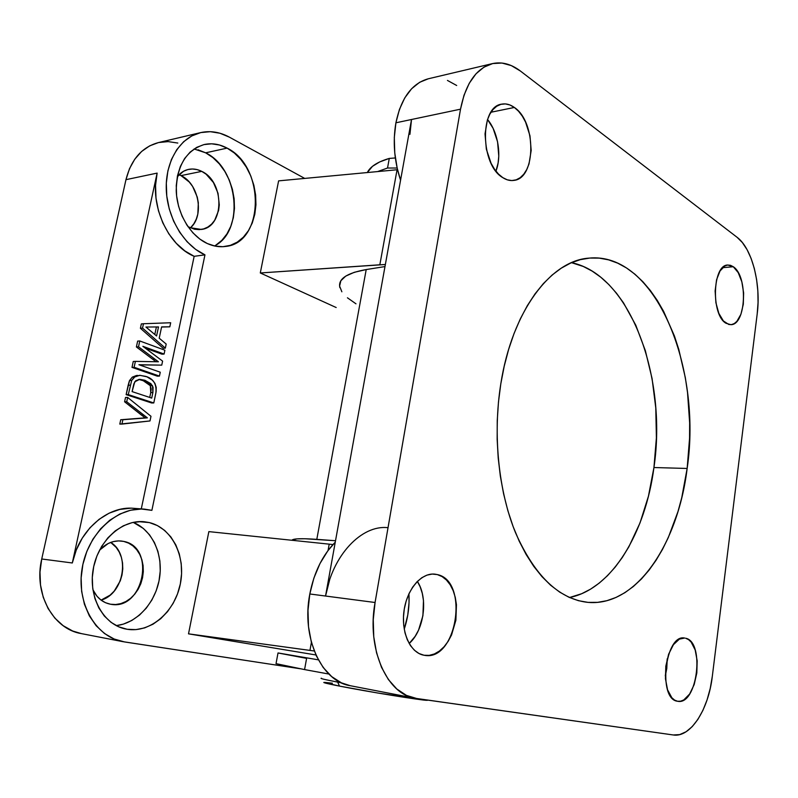 <?xml version="1.0" encoding="UTF-8"?>
<svg xmlns="http://www.w3.org/2000/svg" width="798" height="798" viewBox="0 0 798 798"><rect width="100%" height="100%" fill="white"/><g stroke="black" fill="none" stroke-linecap="round" stroke-linejoin="round"><path stroke-width="1.2" d="M329.604 579.996L325.544 596.036L411.519 119.501L460.516 109.176L464.007 95.231L469.254 83.281L475.997 73.805L483.947 67.162L492.725 63.551L501.972 63.042L511.309 65.596L520.386 71.012L737.063 237.275L742.349 242.532L747.088 249.684L751.127 258.462L754.329 268.507L756.594 279.47L757.841 290.951L758.05 302.552L757.202 313.873L712.315 676.325L710.23 688.435L707.068 699.906L702.918 710.35L697.921 719.357L692.245 726.599L686.081 731.766L679.657 734.609L673.213 734.968L415.12 698.27C386.671 694.12 366.462 648.185 375.07 602.5L309.814 593.981C301.165 637.452 321.484 681.402 350.192 685.691L415.12 698.27M400.566 180.228L397.195 168.198L394.751 152.837L394.312 137.475L395.908 122.792L460.516 109.176C465.703 83.341 476.356 68.159 492.476 63.601C501.902 61.566 511.209 64.04 520.386 71.012L737.063 237.275C752.075 248.318 761.172 284.158 757.202 313.873L712.315 676.325C708.564 709.572 690.549 737.931 673.213 734.968L416.855 698.559L406.441 695.397L396.796 688.983L388.357 679.507L381.494 667.298L376.556 652.844L373.753 636.754L373.255 619.717L375.07 602.5L460.516 109.176L375.07 602.5L325.544 596.036L411.519 119.501L395.908 122.792C392.676 141.765 394.232 160.907 400.566 180.218M726.03 323.27C710.888 315.13 712.454 264.647 727.806 265.026L733.282 266.731L722.579 267.679L733.282 266.731L730.519 265.315L727.716 265.026L724.963 265.894L720.045 270.941L716.574 279.749L715.118 290.951L715.906 302.761L718.818 313.315L723.367 320.936L728.813 324.497L731.616 324.577L734.33 323.529L736.843 321.394L740.933 314.262L743.297 304.287L743.626 292.936L741.851 281.854L738.24 272.657L733.282 266.731C748.185 276.148 746.13 325.165 730.798 324.676L726.03 323.27M677.542 701.252C657.532 699.337 665.143 633.592 684.664 638.041L679.397 639.108L673.422 644.684L668.634 654.18L665.821 666.15L665.442 678.689L667.557 689.801L671.826 697.721L674.559 700.085L677.542 701.252L680.654 701.193L683.786 699.926L689.622 694.051L694.18 684.574L696.824 672.933L697.173 660.834L695.198 650.031L691.158 642.091L688.534 639.597L685.622 638.23C705.143 641.722 697.282 705.721 677.662 701.272L677.542 701.252M423.997 655.238C410.451 653.003 400.955 632.425 404.007 610.859C406.89 589.263 421.394 572.495 434.87 574.141L437.304 574.58L432.187 574.071L426.96 575.119L421.833 577.712L417.005 581.772L412.666 587.138L409.015 593.632L406.182 600.984L404.307 608.904L403.469 617.063L403.698 625.143L404.985 632.794L407.289 639.717L410.481 645.622L414.451 650.28L419.02 653.522L423.997 655.238L429.194 655.377L434.391 653.951L439.409 651.048L444.047 646.789L448.147 641.343L451.558 634.939L455.887 620.196L456.446 604.694L455.269 597.353L453.164 590.64L450.202 584.804L446.481 580.066L442.132 576.615L437.304 574.58C469.473 580.904 456.895 662.011 424.307 655.288L423.997 655.238M502.8 177.645C480.356 165.146 479.428 106.653 501.673 104.149C505.932 103.331 510.161 104.428 514.371 107.461L490.979 112.239L514.371 107.461L509.932 104.977L505.393 103.91L500.945 104.329L496.755 106.224L493.004 109.545L489.832 114.174L487.388 119.929L485.024 133.884L486.341 149.166L491.089 163.311L494.521 169.226L498.481 174.064L502.8 177.645L507.299 179.829L511.817 180.557L516.166 179.829L520.206 177.685L523.767 174.213L526.74 169.565L529.014 163.909L531.179 150.473L529.982 135.83L525.573 122.094L522.341 116.189L518.56 111.251L514.371 107.461C536.545 121.964 536.166 178.523 513.882 180.398C510.211 180.956 506.521 180.029 502.8 177.645M569.533 597.512C612.056 589.104 645.472 532.675 653.941 467.528L687.148 468.466C677.951 544.306 635.767 608.036 586.6 602.231C558.131 598.38 534.461 575.268 515.598 532.904C498.521 491.279 492.695 434.581 500.805 383.838L498.471 402.062L497.244 420.656L497.154 439.359L498.201 457.952L500.356 476.187L503.598 493.842L507.867 510.68L513.104 526.53L519.219 541.184L526.141 554.5L533.752 566.351L541.952 576.615L550.63 585.233L559.697 592.126L569.014 597.283L578.5 600.695L588.036 602.37L597.532 602.36L606.899 600.685L616.046 597.433L624.894 592.675L633.373 586.49L641.432 578.979L648.993 570.221L656.016 560.346L662.47 549.433L668.285 537.603L677.961 511.618L681.751 497.683L687.148 468.466L689.572 438.162L689.652 422.87L687.527 392.546L685.342 377.733L678.769 349.334L674.41 335.958L663.647 311.42L657.313 300.477L650.38 290.552L642.899 281.754L634.919 274.193L626.5 267.958L617.692 263.15L608.575 259.849L599.228 258.123L589.722 258.063L580.166 259.689L570.65 263.051L561.273 268.168L552.136 275.021L543.368 283.589L535.069 293.824L527.338 305.634L520.296 318.921L514.032 333.554L508.645 349.374L504.216 366.202L500.805 383.838C512.017 311.25 550.66 260.756 588.645 258.153C655.407 251.061 702.27 367.669 687.148 468.466L653.941 467.528C667.337 377.983 630.749 274.901 571.518 262.672L583.278 266.462L592.216 271.14L600.774 277.215L608.884 284.597L616.485 293.195L623.537 302.901L635.797 325.225L645.373 350.731L652.076 378.571L655.776 407.888L656.395 437.823L653.941 467.528L648.445 496.176L640.016 522.899L628.834 546.859L622.28 557.523L615.138 567.188L607.448 575.737L599.268 583.069L590.66 589.094L581.672 593.722L569.533 597.512M411.519 119.501L409.933 134.343M350.332 685.721L341.434 682.859L331.719 676.634L323.2 667.507L316.297 655.806L311.31 641.981L308.497 626.62L307.988 610.38L309.814 593.981L313.873 578.141L319.978 563.538L327.848 550.79L335.27 542.141C322.532 555.159 314.043 572.435 309.814 593.981L325.544 596.036C332.487 555.059 361.684 524.745 387.798 527.668M492.476 63.601L428.307 78.783C411.948 83.361 401.145 98.024 395.908 122.792L399.439 109.416L404.746 97.925L411.588 88.768L419.638 82.294L428.327 78.773M447.449 80.428L456.685 85.496M404.237 629.173L407.778 614.969L409.035 602.729L408.935 593.792C409.603 605.842 408.037 617.632 404.237 629.173M341.863 291.799L339.589 286.053L340.856 280.746L345.753 276.098L354.272 272.308L366.212 269.564L316.806 539.358L335.519 540.735L305.016 538.75L296.866 538.889L291.859 540.266C293.066 538.58 301.385 538.281 316.806 539.358L366.212 269.564C346.551 273.076 337.773 279.11 339.888 287.659M366.212 269.564L384.985 266.572L366.212 269.564M355.978 303.819L347.429 297.794M495.937 171.161C501.952 156.009 498.102 131.909 487.528 119.501L493.114 128.368L497.563 141.795L498.78 156.119L498.102 162.982L495.937 171.161M409.165 643.507C424.267 630.27 428.446 597.862 417.364 581.403L420.167 586.829L422.292 593.393L423.479 600.575L422.91 615.727L418.561 630.121L415.13 636.375L409.165 643.507M665.303 675.996L667.248 658.739L666.779 668.515L665.303 675.996M214.472 245.964C244.497 231.24 238.831 168.657 205.665 152.817L227.131 148.119C265.544 166.712 264.338 243.061 225.525 246.452C219.51 247.28 213.435 246.303 207.31 243.54L199.819 239.071L192.926 232.846L186.922 225.096L182.074 216.118L178.582 206.273L176.617 195.949L176.258 185.595L177.515 175.64L180.348 166.493L184.617 158.543L190.143 152.089L196.677 147.381L203.939 144.598L211.64 143.81L219.47 145.007L227.131 148.119L234.333 152.997L240.806 159.42L246.343 167.151L250.752 175.879L253.874 185.286L255.629 195.041L255.949 204.797L254.821 214.203L252.288 222.941L248.427 230.692L243.37 237.166L237.285 242.123L230.373 245.345L222.891 246.702L215.101 246.103L207.31 243.54C190.383 235.869 176.907 213.385 176.228 190.523C176.877 165.575 186.223 150.243 204.268 144.518C211.939 142.892 219.55 144.089 227.131 148.119L205.665 152.817L212.857 157.585L219.33 163.879L224.856 171.46L229.265 180.029L232.388 189.266L234.143 198.852L234.462 208.438L233.335 217.694L230.802 226.293L226.951 233.914L221.894 240.298L215.819 245.176M190.393 227.889C204.587 215.959 198.941 183.73 181.026 175.61L201.754 171.371C224.807 181.814 224.487 227.131 201.345 229.435L189.884 227.659L187.969 226.662L194.542 229.226L199.211 229.634L203.719 228.896L207.899 227.031L211.6 224.128L214.682 220.298L218.592 210.492L219.28 204.887L218.014 193.256L213.405 182.493L206.103 174.183L201.754 171.371L181.026 175.61L189.286 182.044L192.657 186.503L197.256 197.066L198.333 202.782L197.834 214.024L196.288 219.141L193.934 223.669L190.862 227.44M116.249 625.632C137.246 623.178 155.69 602.39 159.48 578.351C163.391 554.321 152.318 530.062 133.266 522.371L143.351 528.436L149.525 534.82L154.433 542.57L157.924 551.398L159.879 560.984L160.238 570.989L158.992 581.064L156.169 590.849L151.879 600.006L146.243 608.196L139.46 615.118L131.76 620.495L123.411 624.106L116.249 625.632M127.181 629.273L118.782 626.829L111.042 622.35L104.309 615.986L98.852 607.966L94.932 598.6L92.718 588.286L92.299 577.443L93.715 566.54L96.897 556.016L101.685 546.321L107.89 537.842L115.221 530.909L123.371 525.792L131.999 522.65L140.777 521.583L149.346 522.58C172.119 527.997 186.014 556.415 180.328 583.966C174.962 611.577 150.712 633.143 127.181 629.273L126.483 629.153C104.069 625.393 88.209 597.852 93.157 569.463C97.825 541.034 121.715 519.458 144.059 521.712L149.346 522.58L157.406 525.573L164.647 530.411L170.842 536.904L175.76 544.785L179.261 553.772L181.216 563.528L181.575 573.712L180.328 583.966L177.495 593.941L173.196 603.268L167.54 611.627L160.737 618.689L153.017 624.196L144.638 627.896L135.919 629.622L127.181 629.273M138.692 521.643L149.346 522.58L138.692 521.643M101.077 600.116C124.089 593.892 130.563 554.151 110.713 542.421L116.229 547.458L119.221 552.046L121.356 557.303L122.553 563.009L122.772 568.984L122.004 574.989L120.289 580.814L114.234 591.079L110.124 595.138L101.077 600.116M123.73 541.413C156.248 547.139 143.52 610.819 110.792 604.276L110.493 604.226C102.673 602.66 96.817 597.832 92.907 589.732L96.987 596.236L100.947 600.016L105.506 602.709L110.493 604.226L115.69 604.525L120.907 603.597L125.944 601.493L130.623 598.3L134.742 594.161L138.184 589.233L140.817 583.697L142.543 577.762L143.311 571.647L143.091 565.573L141.894 559.767L139.75 554.42L136.747 549.762L132.987 545.942L128.588 543.119L123.73 541.413L118.593 540.894L113.356 541.593L108.219 543.498L99.57 550.111C106.024 543.378 113.256 540.346 121.286 541.014L123.73 541.413M130.633 508.196L119.82 509.413L109.156 513.154L99.062 519.348L89.955 527.777L82.244 538.151L76.269 550.041L72.309 562.979L157.126 173.106L155.55 185.365L155.999 198.103L158.463 210.802L162.822 222.901L168.867 233.904L176.328 243.36L184.877 250.921L194.153 256.318L141.286 508.905L194.153 256.318L204.956 254.851L151.889 510.341L141.336 509.014L130.513 510.241L119.83 514.032L109.705 520.286L100.588 528.815L92.857 539.278L86.872 551.298L82.892 564.356L81.127 577.912L81.635 591.388L84.408 604.196L89.316 615.797L96.129 625.712L104.518 633.542L114.134 639.008L124.558 641.941L300.248 668.754L122.812 641.642C95.451 636.754 76.069 602.909 82.194 567.996C87.989 533.044 117.236 506.67 144.508 509.144L151.889 510.341L204.956 254.851C184.129 245.624 167.301 218.054 166.293 189.784C165.176 161.495 180.109 137.306 200.527 132.638C210.233 130.483 219.859 131.999 229.405 137.166L219.979 133.246L210.323 131.68L200.787 132.578L191.769 135.939L183.64 141.705L176.767 149.655L171.43 159.5L167.889 170.842L166.313 183.201L166.772 196.069L169.236 208.877L173.585 221.096L179.64 232.208L187.111 241.764L195.67 249.405L204.956 254.851L194.153 256.318C168.069 245.684 149.445 205.246 157.126 173.106L125.964 179.67L41.735 558.989L39.99 572.026L40.499 585.004L43.252 597.343L48.099 608.535L54.843 618.111L63.162 625.692L72.688 631.019L81.426 633.622M125.525 397.464L124.598 401.793L145.236 417.853L120.737 419.728L119.8 424.087L121.924 424.097L122.862 419.728L147.371 417.853L126.722 401.763L127.65 397.424L150.982 416.287L149.994 420.945L119.8 424.087L120.737 419.728L147.371 417.853L145.236 417.853L141.455 415.09L143.58 415.08L141.455 415.09L124.598 401.793L126.722 401.763L124.598 401.793L125.525 397.464L127.65 397.424L125.525 397.464M137.565 375.419L136.967 375.459M136.408 375.519L132.278 377.145L129.565 380.516L131.7 380.427L128.259 394.591L153.785 402.95L156.089 391.818L156.228 387.439L154.922 383.349L152.368 380.177L146.932 376.806L139.989 375.329L135.042 376.646L131.7 380.427L134.403 377.065L139.64 375.339L145.765 376.377C153.545 378.671 156.897 384.287 155.829 393.244L153.785 402.95L151.65 402.98L153.785 402.95L128.259 394.591L131.7 380.427L129.575 380.506L126.134 394.641L151.65 402.98L126.134 394.641L128.259 394.591L126.134 394.641L128.159 385.235L130.283 385.165L128.159 385.235L129.326 381.065M161.575 327.05L169.824 326.821L161.605 326.901L159.211 338.192L166.193 344.058L165.336 348.147L142.533 328.108L143.47 323.739L170.682 322.751L169.824 326.821L161.605 326.901L159.211 338.192L166.193 344.058L165.336 348.147L163.201 348.277L165.336 348.147L142.533 328.108L143.47 323.739L170.682 322.751L169.824 326.821L161.575 327.05M141.336 323.918L140.398 328.277L163.201 348.277L140.398 328.277L142.533 328.108L140.398 328.277L141.336 323.918L143.47 323.739L141.336 323.918M139.341 364.876L161.755 365.135L138.922 364.726L160.258 372.217L159.45 376.087L157.306 376.167L159.45 376.087L134.124 367.279L135.391 361.384L158.413 361.783L138.523 346.811L139.77 340.965L164.897 350.212L164.089 354.063L142.862 346.312L162.602 361.125L161.755 365.135L139.341 364.876M145.226 348.088L161.954 354.182L164.089 354.063L161.954 354.182L145.226 348.088M155.819 361.554L152.588 359.16L154.722 359.05L152.588 359.16L136.388 346.95L138.523 346.811L136.388 346.95L137.645 341.105L139.77 340.965L137.645 341.105L136.388 346.95L155.351 361.215M133.256 361.494L131.999 367.379L157.306 376.167L131.999 367.379L134.124 367.279L131.999 367.379L133.256 361.494L135.391 361.384L133.256 361.494M304.716 178.423L229.405 137.166L304.716 178.423M260.298 272.966L278.612 180.867L260.298 272.966L379.838 264.796L397.065 169.755L278.612 180.867L397.065 169.755L379.838 264.796L385.364 264.497L260.298 272.966L336.177 307.529L260.298 272.966M315.908 654.968L188.518 633.841L208.857 531.618L188.518 633.841L309.953 650.4L311.41 642.34L309.953 650.4L314.242 650.988L188.518 633.841L315.908 654.968M177.804 143.051L168.169 141.605L158.682 142.533M158.453 142.583L149.705 145.844L141.625 151.46L134.782 159.181L129.485 168.707L125.964 179.67L41.735 558.989L72.309 562.979L157.126 173.106L125.964 179.67C131.141 159.44 141.964 147.081 158.423 142.593L200.527 132.638M328.058 550.5L329.205 544.156L208.857 531.618L329.205 544.156L328.058 550.5M332.956 544.555L329.205 544.156L332.956 544.555M181.026 175.61L179.041 174.732M177.296 176.737C180.388 172.797 184.158 170.333 188.627 169.366C193.006 168.508 197.385 169.166 201.754 171.371L197.146 169.615L192.468 168.996L187.879 169.545L183.57 171.251L177.296 176.737M198.024 149.785L205.665 152.817L194.074 148.967M144.298 509.124L133.795 508.326C107.69 505.623 79.052 529.912 72.309 562.979L41.735 558.989C33.416 593.423 53.057 629.083 81.296 633.592L122.812 641.642M156.578 335.978L158.503 326.931L145.934 327.04L156.578 335.978L158.503 326.931L156.368 327.1L154.792 334.482L156.368 327.1L158.503 326.931L145.934 327.04L156.578 335.978M146.114 327.2L146.952 327.19M159.45 376.087L160.258 372.217L138.922 364.726L161.755 365.135L162.602 361.125L142.862 346.312L164.089 354.063L164.897 350.212L139.77 340.965L138.523 346.811L158.413 361.783L135.391 361.384L134.124 367.279L159.45 376.087M144.867 381.185L138.732 379.429L144.877 380.267L139.74 379.329L134.772 381.783L132.099 391.609L151.71 398.092L152.887 392.556L151.71 398.092L132.099 391.609L133.864 383.848L135.77 380.716L139.57 379.329L144.877 380.267L150.902 383.678L153.076 387.249L152.887 392.556L150.752 392.606L149.725 397.434L150.752 392.606L152.887 392.556L152.448 385.624L150.313 385.683L150.752 392.606L151.171 389.085L150.313 385.683L152.448 385.624L144.877 380.267L142.742 380.347L150.313 385.683L148.767 383.748M139.57 375.349L132.278 377.145L134.403 377.065L132.278 377.145L129.575 380.506M145.944 381.713L147.411 382.621M149.994 420.945L150.982 416.287L127.65 397.424L126.722 401.763L147.371 417.853L122.862 419.728L121.924 424.097L149.994 420.945M321.514 678.27C319.28 678.3 324.666 679.577 337.654 682.1L337.853 680.983L337.654 682.1L341.305 682.799L337.654 682.1L339.509 686.1C367.09 691.567 421.942 700.464 426.87 700.315L427.509 700.075M323.798 682.48L339.509 686.1L377.993 693.053L427.369 700.315M332.367 683.208L324.786 682.39M324.148 682.38C322.532 682.529 327.649 683.766 339.509 686.1L337.654 682.1C325.005 679.647 319.569 678.37 321.345 678.27M387.529 168.019L389.284 158.423C377.594 161.834 370.272 166.543 367.319 172.548L372.496 166.323L379.649 161.944L389.284 158.423L387.529 168.019L397.155 168.029L387.529 168.019L377.634 171.58L387.529 168.019M395.339 157.954L389.284 158.423L395.339 157.954M306.602 658.38L304.577 669.582L328.856 674.041L304.577 669.582L306.602 658.38L278.013 652.973L276.028 663.647L304.577 669.582L276.028 663.647L278.013 652.973L318.332 659.836L278.173 652.973L306.602 658.38"/></g></svg>
